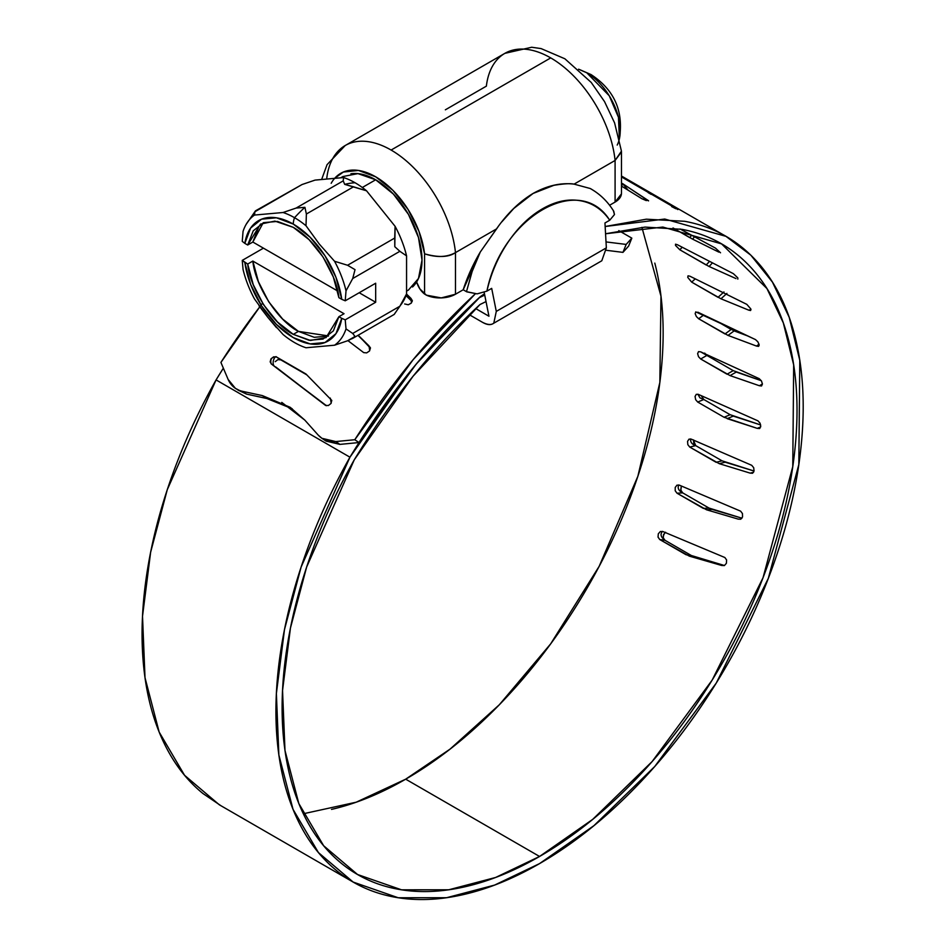 <?xml version="1.0" encoding="UTF-8"?>
<svg xmlns="http://www.w3.org/2000/svg" width="945" height="945" viewBox="0 0 945 945"><rect width="100%" height="100%" fill="white"/><g stroke="black" fill="none" stroke-linecap="round" stroke-linejoin="round"><path stroke-width="1.42" d="M605.143 226.505L664.725 219.039L725.961 236.345L750.85 255.197L772.431 282.094L789.193 317.284L799.789 360.34L798.82 464.609L768.297 578.423L716.239 683.093L654.743 766.501L593.933 825.658L539.56 863.6C572.032 844.842 603.442 820.012 633.776 789.087C664.111 758.173 691.374 723.208 715.554 684.204C739.734 645.199 759.248 604.741 774.073 562.807C788.91 520.872 798.088 480.249 801.608 440.937C805.14 401.613 802.777 366.199 794.521 334.684C786.275 303.168 772.679 277.641 753.744 258.103C734.82 238.553 711.786 226.292 684.676 221.295L646.333 219.193L605.143 226.505M627.846 189.78L622.412 183.495M704.686 353.111L706.872 355.426L733.226 370.641L761.28 380.681M703.741 315.004L698.662 318.76L728.016 335.404L756.508 346.071L758.551 346.378L759.118 344.606L757.855 341.806L755.504 339.598L695.756 311.874L695.166 313.669L696.359 316.528L698.662 318.76L725.016 333.975L731.135 329.451L717.16 321.371L734.135 330.88L748.156 336.113M621.479 176.361L677.837 209.495L621.479 176.916M621.597 186.165L622.684 183.673L648.553 200.73L641.927 198.745L621.479 186.094M697.705 402.05L703.824 399.511L730.178 414.725L724.059 417.265L697.705 402.05L703.824 399.511L701.261 395.683L703.824 399.511L730.178 414.725L760.666 424.955L733.261 416.107L727.142 418.647L757.264 428.368L759.567 428.522L760.737 426.396L760.075 423.218L757.984 420.868L698.568 394.478L696.264 394.325L695.059 396.475L695.65 399.676L697.705 402.05L724.059 417.265L757.264 428.368L760.642 426.963L757.264 428.368L759.91 428.274M693.488 439.909L693.772 443.205L695.697 445.615L722.063 460.829L754.051 471.023L725.181 462.199L719.239 463.664L689.767 447.079L716.121 462.294L722.063 460.829L695.697 445.615L689.767 447.079L695.697 445.615C691.988 444.374 690.299 442.142 690.641 438.893M682.668 492.853L680.719 489.912L681.345 486.002L680.861 490.42L682.668 492.853L709.022 508.067L741.943 518.191L712.187 509.426L706.541 509.792L677.022 493.207L703.375 508.422L709.022 508.067L682.668 492.853L677.022 493.207L682.668 492.853C678.628 490.762 677.329 488.128 678.782 484.915M665.599 532.259L663.544 534.551L663.284 537.87L664.985 540.292L691.338 555.506L724.484 565.523L694.54 556.877L689.295 556.121L721.72 565.488L724.378 565.582L726.398 563.291L726.599 559.96L724.874 557.526L663.024 531.598L660.366 531.503L658.311 533.795L658.039 537.114L659.74 539.536L689.295 556.121L721.72 565.488M303.345 813.763L356.206 802.199L405.688 779.176L539.56 856.465L495.652 877.456L448.78 889.777L401.53 889.812L357.517 874.491L323.627 845.716L298.821 803.522L284.988 750.472L282.543 690.511L290.446 628.035L306.653 567L354.269 459.802L413.048 376.24L479.989 304.526L486.025 301.597L479.989 304.526C432.645 348.41 390.734 400.16 354.269 459.802C336.727 490.928 322.186 522.786 310.633 555.4C299.069 588.003 291.001 619.979 286.406 651.306C281.811 682.644 280.901 712.01 283.654 739.415C286.418 766.808 292.737 791.083 302.613 812.227C312.488 833.372 325.505 850.488 341.665 863.588C357.824 876.676 376.429 885.193 397.502 889.127C418.564 893.06 441.197 892.245 465.377 886.682C489.569 881.118 514.293 871.042 539.56 856.465L405.688 779.176C380.433 793.765 355.698 803.829 331.518 809.393M480.438 296.553L484.466 293.8A556.605 321.359 -60 0 0 480.438 296.553C435.373 337.861 394.88 386.517 358.982 442.543L416.202 364.097L480.438 296.553M237.998 390.096L246.562 394.112L269.809 399.168M325.068 440.429L339.94 444.386L358.982 442.543L339.94 444.386L335.747 441.563L354.788 439.72A471.838 272.42 -60 0 1 474.697 294.403M326.45 405.712L271.628 364.215L270.164 361.888L271.002 358.828L273.648 356.82L276.566 357.033L305.92 373.972L331.789 400.42L330.963 403.503L328.352 405.535L325.458 405.346L271.628 364.215L326.45 405.712M275.219 361.663L277.865 359.655L280.795 359.856L306.889 374.929L276.566 357.033L305.92 373.972M262.58 303.191A471.838 272.42 120 0 0 220.917 362.431L228.123 379.417C230.982 385.784 235.73 389.742 242.369 391.301L262.356 395.589L266.549 398.4L246.562 394.112L242.369 391.301L262.356 395.589L290.115 407.271L304.81 420.1L318.193 435.078C322.753 439.98 328.612 442.154 335.747 441.563L354.788 439.72L358.982 442.543L354.788 439.72L413.166 359.643L475.229 293.907M281.787 402.405L304.81 420.1M411.453 302.861L410.969 298.384L406.527 294.06L412.315 300.522L411.193 303.168L408.264 304.774L404.661 303.959M369.696 350.701L369.034 345.917L358.179 335.227L370.428 348.162L369.448 351.032L366.648 352.887L363.683 352.615L347.949 340.637M606.383 250.307L622.956 252.374L626.157 244.424L606.017 241.92L626.157 244.424L622.956 252.374L628.626 246.09L631.827 238.14L618.798 230.615L631.827 238.14L626.157 244.424L631.827 238.14L628.626 246.09L622.956 252.374L606.383 250.307M479.339 297.687L484.726 295.076L479.339 297.687C455.242 319.812 432.267 344.346 410.413 371.279L349.945 457.191C331.967 489.061 317.059 521.699 305.211 555.105C293.363 588.499 285.071 621.255 280.358 653.349C275.645 685.456 274.688 715.542 277.499 743.609C280.322 771.687 286.784 796.552 296.895 818.228C306.995 839.892 320.331 857.434 336.869 870.853C353.418 884.272 372.472 893.001 394.053 897.029C415.623 901.069 438.799 900.242 463.582 894.549C488.352 888.855 513.678 878.531 539.56 863.6L494.601 885.087L446.607 897.715L398.223 897.75L353.146 882.063L318.43 852.579L293.033 809.345L278.87 754.984L276.377 693.535L284.504 629.512L301.136 567L349.945 457.191A462.955 267.281 -60 0 1 479.339 297.687L479.245 297.64M605.556 233.758L645.033 227.095L681.806 229.316C708.218 234.289 730.627 246.338 749.042 265.486C767.47 284.634 780.676 309.594 788.662 340.389C796.659 371.184 798.915 405.771 795.43 444.15C791.945 482.529 782.956 522.172 768.45 563.078C753.956 603.985 734.903 643.462 711.29 681.499C687.688 719.535 661.087 753.637 631.484 783.783C601.882 813.94 571.241 838.168 539.56 856.465L592.704 819.374L652.133 761.54L712.211 680.022L763.028 577.761L792.772 466.617L793.67 364.864L783.31 322.859L766.938 288.544L721.59 243.904L662.847 227.06L605.556 233.769M351.528 881.13L219.287 804.774L184.559 775.29L159.162 732.056L145.01 677.695L142.518 616.246L150.633 552.234L167.265 489.711L216.074 379.914L349.945 457.191L216.074 379.914A462.955 267.281 120 0 1 223.351 368.184L216.074 379.914C198.107 411.772 183.188 444.41 171.34 477.816C159.492 511.21 151.212 543.966 146.487 576.06C141.774 608.167 140.829 638.253 143.64 666.331C146.451 694.398 152.913 719.275 163.024 740.939C173.136 762.603 186.46 780.145 203.01 793.564L221.095 805.825M259.769 306.841L220.917 362.431M654.802 263.1C662.788 293.895 665.044 328.482 661.571 366.861C658.086 405.24 649.085 444.882 634.591 485.789C620.085 526.696 601.032 566.173 577.43 604.209C553.817 642.246 527.215 676.348 497.625 706.506C468.023 736.651 437.381 760.879 405.688 779.176L450.044 749.125L499.291 704.793L550.663 643.864L599.154 566.338L637.863 476.28L659.846 382.43L660.968 296.151L641.903 227.355M325.777 405.511L275.834 367.038C270.152 365.337 274.948 354.505 276.566 357.033L280.795 359.856M292.182 408.724L266.549 398.4L262.356 395.589M235.435 388.383L246.562 394.112L235.399 388.348L228.123 379.417M326.108 441.126L339.94 444.386L335.747 441.563L321.914 438.303L318.193 435.078M370.334 347.547L357.954 335.357M412.162 301.609L405.972 295.596M410.969 298.384L412.315 300.687M706.541 509.792L738.246 519.124L740.785 519.218L742.546 516.927L742.475 513.596L740.632 511.162L679.549 485.234L676.998 485.139L675.214 487.443L675.214 490.774L677.022 493.207M752.563 473.256L750.165 473.126L753.578 472.276L750.165 473.126L752.598 473.232L754.063 470.988L753.697 467.716L751.736 465.318L691.468 439.236L689.047 439.118L687.547 441.374L687.842 444.67L689.767 447.079M691.598 235.222L689.767 237.62L673.029 227.958L692.638 239.168L718.838 252.114L692.638 239.168L694.48 236.782M720.527 252.776L715.448 248.11L680.152 229.009M737.832 279.129L737.821 277.901L733.391 273.672L677.341 244.708L675.521 244.188L675.521 245.452L679.845 249.787L709.116 266.502L736.025 278.598L709.116 266.502L712.459 262.852M723.964 291.934L718.023 297.332L691.669 282.118L720.988 298.797L748.664 310.125L750.59 310.527L750.862 309.015L746.833 304.373L689.98 276.235L688.043 275.822L687.747 277.381L691.669 282.118L695.26 278.846M700.682 358.994L730.083 375.614L759.39 385.737L761.564 385.962L762.426 383.989L761.469 380.977L759.248 378.685L700.694 351.859L698.52 351.635L697.623 353.631L698.509 356.678L700.682 358.994L706.872 355.426L733.226 370.641L727.048 374.208L700.682 358.994L706.872 355.426L700.682 351.847M700.694 351.859L759.248 378.685M759.39 385.737L762.426 383.989L759.39 385.737L730.083 375.614L736.261 372.046L761.292 380.693M697.812 312.181L755.504 339.598M759.107 345.634L756.508 346.071L759.036 344.204L756.508 346.071L728.016 335.404L734.135 330.88L748.334 336.196M689.98 276.235L746.833 304.373M750.991 309.629L748.664 310.125L720.988 298.797L726.918 293.399M677.341 244.708L733.391 273.672M709.541 261.352L706.198 265.002L679.845 249.787L682.195 247.224M680.069 228.997L715.448 248.11M677.317 209.128L651.4 193.642L651.01 194.351M651.058 194.28L648.211 192.674L648.577 192L621.987 177.211M622.684 183.673L648.53 200.895M698.568 394.478L757.984 420.868M691.468 439.236L751.736 465.318M750.165 473.126L719.239 463.664M663.024 531.598L724.874 557.526M686.094 554.75L659.74 539.536L664.985 540.292L691.338 555.506L686.094 554.75M662.504 531.362C659.976 534.149 660.803 537.138 664.985 540.292L659.74 539.536M326.757 178.298A91.76 52.979 60 0 1 345.362 145.435A91.76 52.979 60 0 1 391.112 150.054L550.722 57.905A91.76 52.979 -120 0 0 504.973 53.286M463.192 289.772L466.476 291.662L472.146 271.498L480.296 251.996A112.053 64.697 120 0 0 463.192 289.772L455.478 294.226L455.478 252.61L496.479 228.938L480.296 251.996L463.192 289.772M475.666 308.554L488.955 316.232L484.194 292.43L488.955 316.232L475.666 308.554M491.683 288.379L496.29 311.401L493.798 323.119C491.01 325.328 487.254 325.056 482.505 322.316L469.252 314.673L482.505 322.316C487.561 324.926 491.329 325.198 493.798 323.119L496.29 311.401L491.683 288.379L486.899 291.143L491.683 288.379M493.066 323.615L601.788 260.773L606.347 247.862L604.954 222.985L609.726 220.22L614.474 214.55L613.376 210.676M497.897 227.024L480.296 251.996L472.146 271.498L466.476 291.662L477.107 293.871L486.899 291.143C490.987 273.365 498.015 257.075 508.008 242.274C518.002 227.461 529.483 216.322 542.442 208.833C555.4 201.356 567.933 198.639 580.041 200.683C592.149 202.738 602.048 209.247 609.726 220.22L604.954 222.985L606.347 247.862L496.29 311.401L606.347 247.862L601.788 260.773M591.31 189.095A112.053 64.697 120 0 0 590.259 188.516L574.076 184.133L615.089 160.461A91.76 52.979 -120 0 0 550.722 57.905L391.112 150.054A91.76 52.979 60 0 1 455.478 252.61A91.76 52.979 -120 0 0 391.112 150.054A91.76 52.979 -120 0 0 350.347 143.156M331.187 183.306A69.918 40.363 60 0 1 383.197 181.818A69.918 40.363 60 0 1 424.577 253.827L424.577 294.06A14.565 8.41 60 0 1 416.792 282.413L419.887 288.934L426.396 295.159L424.577 294.06L424.577 253.827C436.649 257.725 446.95 257.323 455.478 252.61L496.479 228.938C507.276 213.44 519.478 201.604 533.086 193.453C547.167 185.598 560.834 182.503 574.076 184.133L615.089 160.461L615.089 202.076L615.089 160.461L621.444 151.153L614.604 122.933L604.54 101.623L591.204 82.428L564.874 58.779L541.119 48.597L531.692 47.25L504.843 53.357L345.232 145.506L327.053 164.666L321.631 179.515M621.444 193.867L615.089 202.076L609.584 205.254M593.295 190.323L590.259 188.516L574.076 184.133C570.473 183.306 563.74 183.708 553.853 185.326L533.086 193.453L513.785 208.467L501.866 221.827M445.355 109.821L486.368 86.149A91.76 52.979 60 0 1 509.957 51.006A91.76 52.979 60 0 1 550.722 57.905A91.76 52.979 60 0 1 615.089 160.461L621.479 151.944L621.479 193.158M455.478 294.226A21.841 12.616 0 0 1 426.396 295.159L441.244 297.899L455.478 294.226L455.478 252.61C448.757 257.312 438.456 257.713 424.577 253.827L419.001 231.43L407.98 209.353L392.907 190.347L375.673 176.809L358.427 170.443L343.354 172.037L334.636 178.357M615.089 202.076A21.841 12.616 0 0 0 621.479 193.099M466.865 291.875L477.107 293.871L486.899 291.143C501.748 216.889 579.521 171.978 609.726 220.22L614.474 214.55L613.742 211.243C607.883 201.828 600.441 194.469 591.393 189.177L590.259 188.516M594.948 191.41L591.405 189.154M263.206 222.784L252.835 242.038L337.648 291.001L252.835 242.038L247.696 245.015L244.826 243.361L247.696 245.015L253.236 230.828L263.584 222.63L277.487 221.425L293.293 227.343L309.098 239.676L323.001 256.945L333.349 277.074L338.889 297.663L341.747 299.317L335.971 277.334L324.997 255.788L310.173 237.289L293.293 224.095L276.412 217.799L261.576 219.169L250.614 228.052L244.826 243.361L242.251 241.353L243.054 231.371A76.45 44.143 60 0 1 246.066 224.508A76.45 44.143 60 0 1 254.512 215.058L254.807 211.798L302.034 184.535L315.051 180.105L343.602 177.554L343.224 180.861L344.689 184.369A103.548 59.783 -60 0 1 355.072 182.751A76.45 44.143 -120 0 0 343.602 177.554L343.224 180.861L296.092 208.077L283.063 212.507A76.45 44.143 60 0 1 294.533 217.704A103.548 59.783 -60 0 1 304.916 207.321L296.092 208.077L283.063 212.507L254.512 215.058A76.45 44.143 -120 0 0 243.054 231.371L242.251 241.353L244.826 243.361A69.517 40.139 60 0 1 293.293 224.095A14.565 8.41 -60 0 1 294.533 217.704A76.45 44.143 -120 0 0 283.063 212.507L254.512 215.058L254.902 211.751L302.034 184.535L255.41 210.889M328.151 336.089L314.248 337.306L298.443 331.388L282.638 319.056L268.734 301.786L258.387 281.645L252.835 261.068L344.039 313.716L338.889 316.693L341.747 318.335A69.517 40.139 60 0 1 293.293 337.613A69.517 40.139 60 0 1 244.826 262.379L242.251 260.383L263.431 248.157L242.251 260.383L247.696 264.033L244.826 262.379L250.614 284.362L261.576 305.908L276.412 324.407L293.293 337.613L310.173 343.909L324.997 342.527L335.971 333.644L341.747 318.335L338.889 316.693L333.349 330.88L323.001 339.066L309.098 340.271L293.293 334.353L277.487 322.021L263.584 304.762L253.236 284.622L247.696 264.033L252.835 261.068L344.039 313.716L338.889 316.693L326.06 337.601L310.503 340.472L293.293 334.353L298.443 331.388L328.553 335.936M412.54 286.985A65.536 37.835 -120 0 0 417.194 233.498A65.536 37.835 -120 0 0 375.673 179.786L362.313 187.5L375.673 179.786L393.404 194.091L408.441 214.373L418.481 237.526L422.013 260.04L418.481 278.48L408.441 290.044L406.563 291.119M617.191 145.069A47.333 27.322 -120 0 0 586.762 72.765L609.241 95.764L618.467 117.322L619.377 138.915M619.341 139.092C623.877 111.451 614.439 89.94 591.015 74.56L586.762 72.765L591.015 74.56L597.901 81.412M259.048 305.849L267.813 317.319L283.063 334.518A76.45 44.143 -120 0 0 306.003 347.76L334.554 345.208A76.45 44.143 -120 0 0 346.024 328.895L345.22 319.835L341.747 318.335L345.22 319.835L375.673 302.258L375.673 283.228L345.22 300.805L346.024 290.824L352.721 278.527L399.865 251.311L406.563 255.871L406.563 293.942L399.865 306.227L352.721 333.455L346.024 328.895L345.22 319.835L375.673 302.258L375.673 283.228L345.22 300.805L346.024 290.824A76.45 44.143 -120 0 0 334.554 261.269L319.304 244.07L306.003 225.749L306.381 214.019L353.524 186.803L344.689 184.369L343.224 180.861L296.092 208.077L304.916 207.321L306.381 214.019L353.524 186.803L366.542 190.796L395.093 226.316A76.45 44.143 60 0 1 406.563 255.871L406.563 293.942A76.45 44.143 60 0 1 400.503 305.247M254.512 298.998A76.45 44.143 60 0 1 243.054 269.443L242.251 260.383L243.054 269.443A76.45 44.143 -120 0 0 254.512 298.998L267.813 317.319L276.495 327.643M294.58 188.835L302.034 184.535L315.051 180.105L343.602 177.554A76.45 44.143 60 0 1 355.072 182.751A76.45 44.143 60 0 1 366.542 190.796L395.093 226.316L394.715 238.046L347.571 265.261L334.554 261.269L319.304 244.07L306.003 225.749A76.45 44.143 -120 0 0 294.533 217.704A14.565 8.41 120 0 0 293.293 224.095A69.517 40.139 60 0 1 341.747 299.317L338.889 297.663C337.601 280.547 321.076 243.302 293.293 227.343L274.889 221.118L260.525 224.095L247.696 245.015L252.835 242.038L258.387 227.851M340.696 177.814L342.905 176.538L357.942 173.62L375.673 179.786A65.536 37.835 -120 0 0 350.89 173.774M578.553 69.209L586.762 72.765M399.865 251.311L394.797 246.704L394.715 238.046L347.571 265.261L355.025 269.656L352.721 278.527L399.865 251.311L406.563 255.871A76.45 44.143 -120 0 0 395.093 226.316L394.797 246.704L399.865 251.311M352.343 338.593L394.207 314.425L403.55 300.805A76.45 44.143 -120 0 0 406.563 293.942L399.865 306.227L394.797 313.504L399.865 306.227L352.721 333.455L355.025 336.467L347.571 340.779L353.265 338.026M355.025 336.467L352.721 333.455L346.024 328.895A76.45 44.143 60 0 1 334.554 345.208L347.571 340.779L334.554 345.208L306.003 347.76A76.45 44.143 60 0 1 283.063 334.518M375.673 302.258L359.194 292.737L375.673 302.258M345.22 300.805L341.747 299.317L345.22 300.805M293.293 334.353C272.881 324.111 250.012 288.839 247.696 264.033L252.835 261.068C255.15 285.874 278.031 321.135 298.443 331.388L293.293 334.353M346.024 290.824L352.721 278.527L355.025 269.656L347.571 265.261L334.554 261.269A76.45 44.143 60 0 1 346.024 290.824M306.003 225.749L306.381 214.019L304.916 207.321A103.548 59.783 120 0 0 294.533 217.704A76.45 44.143 60 0 1 306.003 225.749M355.072 182.751A103.548 59.783 120 0 0 344.689 184.369L366.542 190.796A76.45 44.143 -120 0 0 355.072 182.751M331.187 403.137L330.325 398.105M276.566 357.033C271.876 356.678 270.046 358.935 271.097 363.813M671.647 206.577L675.769 208.727M677.848 209.577L676.336 208.538M641.927 198.745L646.297 200.612M703.824 399.511L699.902 397.821L697.894 394.183M695.697 445.615L693.429 440.086M664.985 540.292C662.599 538.709 662.658 536.11 665.162 532.496M725.961 236.345L621.479 176.018M355.934 873.582L357.517 874.491M290.895 407.803L290.115 407.271M321.867 438.279L326.06 441.102M579.084 69.363L591.015 74.56M255.445 210.865L246.054 224.508"/></g></svg>
